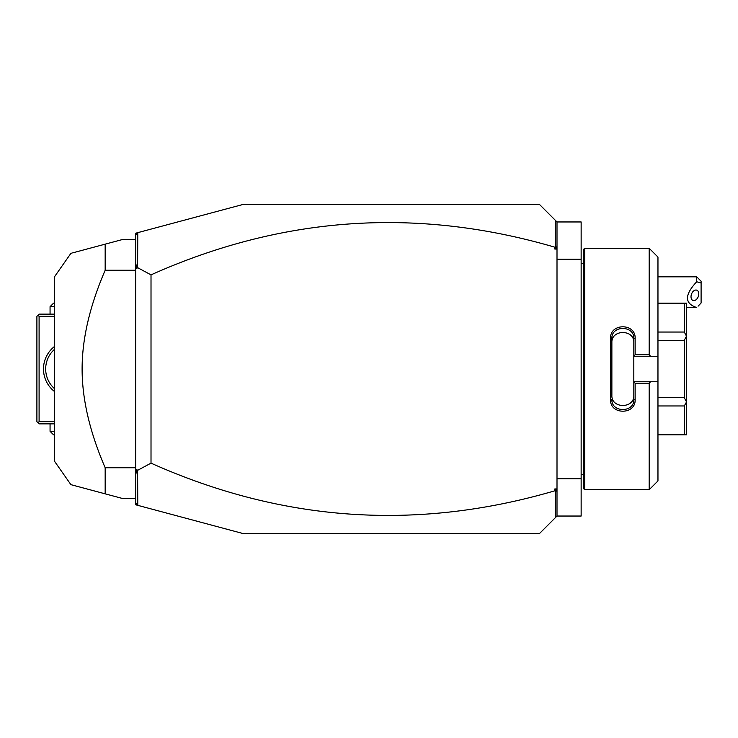 <?xml version="1.0" encoding="UTF-8"?>
<svg xmlns="http://www.w3.org/2000/svg" width="738" height="738" viewBox="0 0 738 738"><rect width="100%" height="100%" fill="white"/><g stroke="black" fill="none" stroke-linecap="round" stroke-linejoin="round"><path stroke-width="1.11" d="M557.005 478.731L581.147 478.731L581.147 516.037L557.005 516.037L539.45 533.592L243.189 533.592L137.775 505.345L137.6 470.346L151.013 463.141C282.433 521.904 417.025 531.129 554.819 490.807L554.819 488.943L557.005 488.943L557.005 516.037M557.005 259.269L581.147 259.269L581.147 478.731M137.775 505.345L135.654 504.783L135.654 233.217L243.189 204.408L539.45 204.408L557.005 221.963L581.147 221.963L581.147 259.269M584.662 489.7L584.662 248.3L583.343 249.619L583.343 488.381L584.662 489.7L649.182 489.7L649.182 383.197L635.132 383.197L635.132 399.682C635.824 415.033 609.865 415.024 610.557 399.682L610.557 338.318L611.876 338.65L611.876 395.273C611.165 408.852 634.523 408.861 633.822 395.273L633.822 399.35C634.532 412.902 611.165 412.911 611.876 399.35L610.557 399.682M649.182 489.7L657.964 480.927L657.964 381.731L650.648 381.731L649.182 383.197M650.648 381.731L633.822 381.731L635.132 383.197M633.822 381.878L633.822 399.35L635.132 399.682M633.822 381.731L633.822 356.122L635.132 354.803L649.182 354.803L650.648 356.269L657.964 356.269L657.964 257.073L649.182 248.3L649.182 354.803M610.557 338.318C609.865 322.967 635.833 322.967 635.132 338.318L635.132 354.803M635.132 338.318L633.822 338.65L633.822 356.122M611.876 342.727C611.175 329.139 634.514 329.139 633.822 342.727L633.822 338.65C634.532 325.098 611.165 325.089 611.876 338.65M633.822 356.269L650.648 356.269M657.964 381.731L657.964 356.269M657.964 405.965L684.292 405.965L686.488 401.989L686.488 434.839L657.964 434.664M657.964 340.301L684.292 340.301L686.488 336.159L686.488 401.989M686.488 401.841L684.292 397.699L657.964 397.699M684.292 340.301L684.292 397.699M686.488 336.159L684.292 332.035L657.964 332.035M657.964 303.336L684.292 303.336L684.292 332.035M684.292 303.336L686.488 303.161L686.488 336.011M684.292 405.965L684.292 434.664M557.005 492.43L556.526 490.189L555.271 491.13L555.271 517.772M135.654 502.587L137.6 505.124M557.005 221.963L557.005 249.057L554.819 249.057L554.819 247.193C417.025 206.871 282.433 216.096 151.013 274.859L137.6 267.654L137.775 232.654M554.819 247.193L556.526 247.811L554.819 249.057M555.271 220.228L555.271 246.87M135.654 235.413L137.6 232.876M135.654 475.124L136.788 469.562L137.6 470.346M136.788 469.562L135.654 470.115M137.6 267.654L136.788 268.438L135.654 267.885M151.013 274.859L151.013 463.141M135.654 262.876L136.788 268.438M557.005 249.057L557.005 488.943M557.005 245.569L556.526 247.811M554.819 488.943L556.526 490.189M54.455 421.666L39.096 421.666L37.998 422.763L36.9 421.666L36.9 316.334L39.096 314.139L54.455 314.139M37.998 315.237L39.096 316.334L54.455 316.334M39.096 421.666L39.096 316.334M54.455 391.491A28.533 28.533 0 0 1 54.455 346.509M37.998 422.763L39.096 423.861L54.455 423.861M53.874 388.087L51.706 385.771M51.678 385.734L50.488 384.166M50.415 384.074L49.963 383.391M50.064 383.557L49.363 382.432M48.846 381.528L48.367 380.596M47.933 379.655L47.527 378.695M47.389 378.336L47.167 377.736M46.854 376.777L46.568 375.799M46.134 373.862L45.968 372.884M45.747 370.946L45.701 369.969M45.959 372.856L46.079 373.548M46.217 374.295L46.319 374.756M46.549 375.716L46.697 376.251M47.481 378.576L47.776 379.295M48.293 380.448L48.56 380.974M49.261 382.266L49.575 382.791M50.396 384.046L50.747 384.535M51.605 385.642L52.011 386.131M52.269 386.426L52.693 386.896M53.237 387.468L53.736 387.957M53.736 350.043L53.237 350.532M52.693 351.103L52.232 351.611M50.71 353.52L50.359 354.009M50.055 354.461L49.363 355.568M49.575 355.218L49.261 355.734M48.551 357.035L48.293 357.552M47.721 358.843L47.481 359.424M45.701 367.967L45.747 367.054M45.968 365.116L46.134 364.138M46.568 362.201L46.854 361.223M47.527 359.305L47.933 358.345M48.367 357.404L48.846 356.472M49.972 354.591L50.405 353.945M50.488 353.834L51.079 353.022M51.088 353.013L51.678 352.266M51.697 352.238L52.269 351.574M52.287 351.556L53.874 349.913M54.455 388.631A26.337 26.337 0 0 1 54.455 349.369M54.455 431.324L50.064 431.324L50.064 423.861M50.064 431.324L53.579 434.839L54.455 434.839M54.455 306.676L50.064 306.676L50.064 314.139M54.455 303.161L53.579 303.161L50.064 306.676M135.654 239.518L122.49 239.518L105.165 244.158L105.165 270.246C89.778 305.938 82.093 338.853 82.112 369C82.093 399.157 89.778 432.081 105.165 467.754L135.654 467.754M105.165 270.246L135.654 270.246M135.654 498.482L122.49 498.482L70.903 484.654L105.165 493.842L105.165 467.754M105.165 244.158L72.748 252.848M70.903 484.654L54.455 461.167L54.455 276.833L70.903 253.346L72.093 253.023M102.388 493.095L72.748 485.152M696.709 276.833L701.1 281.215L701.1 283.023L696.709 281.759L696.709 276.833L657.964 276.833M701.1 283.023L701.1 302.986L698.093 306.169M696.709 281.759C684.421 294.914 684.421 303.502 696.709 307.525M691.017 296.759A5.489 3.598 110.4 0 0 692.982 300.458A5.489 3.598 110.4 0 0 698.775 293.872A5.489 3.598 110.4 0 0 696.801 290.172A5.489 3.598 110.4 0 0 691.017 296.759M583.343 263.66L581.147 263.66M584.662 248.3L649.182 248.3M657.964 303.161L686.488 303.161M657.964 434.839L686.488 434.839M583.343 474.34L581.147 474.34M686.488 307.552L696.709 307.552"/></g></svg>
